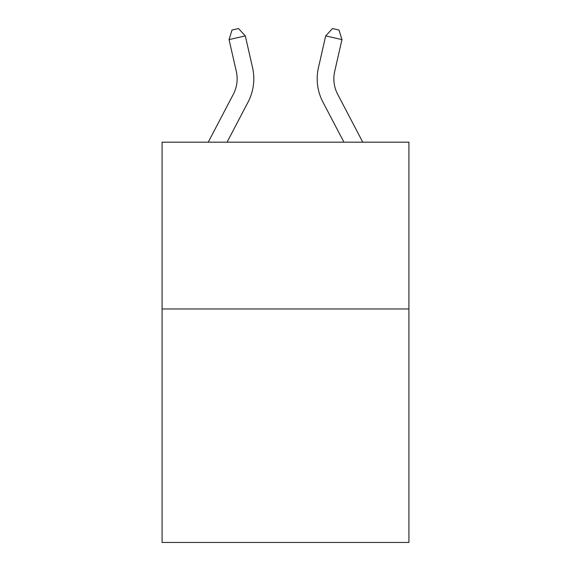 <?xml version="1.0" encoding="UTF-8"?>
<svg xmlns="http://www.w3.org/2000/svg" width="571" height="571" viewBox="0 0 571 571"><rect width="100%" height="100%" fill="white"/><g stroke="black" fill="none" stroke-linecap="round" stroke-linejoin="round"><path stroke-width="0.86" d="M408.915 308.961L408.915 542.45L162.085 542.45L162.085 142.179L408.915 142.179L408.915 308.961L162.085 308.961M208.237 142.179L233.325 94.286A33.354 33.354 0 0 0 236.301 71.396L229.057 39.599L232.004 30.035L238.507 28.55L245.316 35.894L252.56 67.692A50.034 50.034 161.2 0 1 248.1 102.023L227.065 142.179L248.1 102.023M362.763 142.179L337.675 94.286A33.354 33.354 0 0 1 334.699 71.396L341.943 39.599L325.684 35.894L318.44 67.692A50.034 50.034 -161.2 0 0 322.9 102.023L343.935 142.179L322.9 102.023M337.675 94.286A33.354 33.354 18.8 0 1 334.699 71.396A33.354 33.354 18.8 0 0 337.675 94.286A33.354 33.354 18.8 0 1 334.699 71.396A33.354 33.354 18.8 0 0 337.675 94.286A33.354 33.354 18.8 0 1 334.699 71.396A33.354 33.354 18.8 0 0 337.675 94.286A33.354 33.354 18.8 0 1 334.699 71.396A33.354 33.354 18.8 0 0 337.675 94.286A33.354 33.354 18.8 0 1 334.699 71.396A33.354 33.354 18.8 0 0 337.675 94.286A33.354 33.354 18.8 0 1 334.699 71.396A33.354 33.354 18.8 0 0 337.675 94.286A33.354 33.354 18.8 0 1 334.699 71.396A33.354 33.354 18.8 0 0 337.675 94.286A33.354 33.354 18.8 0 1 334.699 71.396A33.354 33.354 18.8 0 0 337.675 94.286A33.354 33.354 18.8 0 1 334.699 71.396A33.354 33.354 18.8 0 0 337.675 94.286A33.354 33.354 18.8 0 1 334.699 71.396A33.354 33.354 18.8 0 0 337.675 94.286A33.354 33.354 18.8 0 1 334.699 71.396A33.354 33.354 18.8 0 0 337.675 94.286A33.354 33.354 18.8 0 1 334.699 71.396A33.354 33.354 18.8 0 0 337.675 94.286A33.354 33.354 18.8 0 1 334.699 71.396A33.354 33.354 18.8 0 0 337.675 94.286A33.354 33.354 18.8 0 1 334.699 71.396A33.354 33.354 18.8 0 0 337.675 94.286A33.354 33.354 18.8 0 1 334.699 71.396A33.354 33.354 18.8 0 0 337.675 94.286A33.354 33.354 18.8 0 1 334.699 71.396A33.354 33.354 18.8 0 0 337.675 94.286A33.354 33.354 18.8 0 1 334.699 71.396A33.354 33.354 18.8 0 0 337.675 94.286A33.354 33.354 18.8 0 1 334.699 71.396A33.354 33.354 18.8 0 0 337.675 94.286M233.325 94.286A33.354 33.354 -18.8 0 0 236.301 71.396M245.316 35.894L229.057 39.599M325.684 35.894L332.493 28.55L338.996 30.035L341.943 39.599"/></g></svg>
